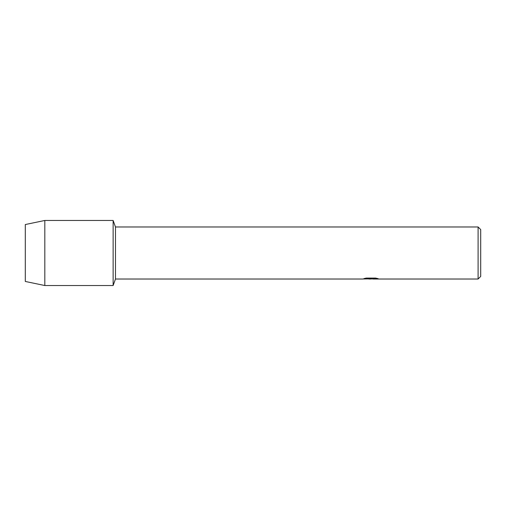 <?xml version="1.0" encoding="UTF-8"?>
<svg xmlns="http://www.w3.org/2000/svg" width="506" height="506" viewBox="0 0 506 506"><rect width="100%" height="100%" fill="white"/><g stroke="black" fill="none" stroke-linecap="round" stroke-linejoin="round"><path stroke-width="0.76" d="M364.004 278.591L371.366 278.623L362.46 279.021L115.476 279.021L113.129 285.529L44.819 285.529L25.3 281.462L25.3 224.537L44.819 220.471L113.129 220.471L115.476 226.979L478.1 226.979L480.7 229.579L480.7 276.421L478.1 279.021L372.909 279.021L378.064 278.642M115.476 279.021L115.476 226.979M113.129 285.529L113.129 220.471L113.129 285.529M370.74 278.989L368.678 278.989M370.43 279.021L369.323 279.021M478.1 279.021L478.1 226.979M371.366 278.623L363.877 278.623L366.319 278.072L375.553 278.072L378.235 278.686L370.405 278.989M362.581 278.989L370.79 278.85M44.819 285.529L44.819 220.471M25.3 281.462L25.3 224.537"/></g></svg>
